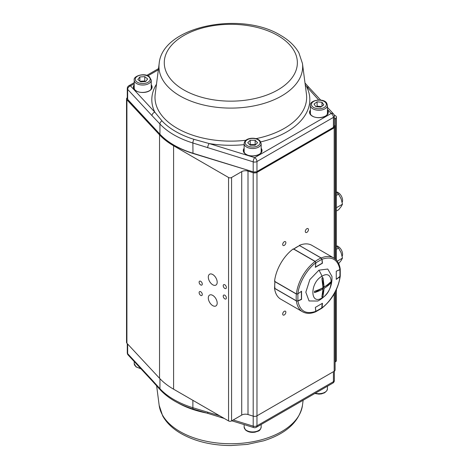 <?xml version="1.0" encoding="UTF-8"?>
<svg xmlns="http://www.w3.org/2000/svg" width="469" height="469" viewBox="0 0 469 469"><rect width="100%" height="100%" fill="white"/><g stroke="black" fill="none" stroke-linecap="round" stroke-linejoin="round"><path stroke-width="0.7" d="M224.798 284.783A2.234 1.29 -120 0 0 223.678 284.671A2.234 1.29 -120 0 0 223.338 286.459A2.234 1.29 -120 0 0 224.798 288.429A2.234 1.29 -120 0 0 225.911 288.541A2.234 1.29 -120 0 0 226.257 286.752A2.234 1.29 -120 0 0 224.798 284.783M224.798 295.212A2.234 1.29 -120 0 0 223.678 295.101A2.234 1.29 -120 0 0 223.338 296.895A2.234 1.29 -120 0 0 224.798 298.864A2.234 1.29 -120 0 0 225.911 298.976A2.234 1.29 -120 0 0 226.257 297.182A2.234 1.29 -120 0 0 224.798 295.212M200.703 281.3A2.234 1.29 -120 0 0 199.583 281.189A2.234 1.29 -120 0 0 199.243 282.983A2.234 1.29 -120 0 0 200.703 284.953A2.234 1.29 -120 0 0 201.822 285.064A2.234 1.29 -120 0 0 202.162 283.27A2.234 1.29 -120 0 0 200.703 281.3M200.703 291.736A2.234 1.29 -120 0 0 199.583 291.624A2.234 1.29 -120 0 0 199.243 293.418A2.234 1.29 -120 0 0 200.703 295.388A2.234 1.29 -120 0 0 201.822 295.499A2.234 1.29 -120 0 0 202.162 293.705A2.234 1.29 -120 0 0 200.703 291.736M212.75 274.523A6.285 3.629 -120 0 0 209.608 274.213A6.285 3.629 -120 0 0 208.646 279.243A6.285 3.629 -120 0 0 212.75 284.783A6.285 3.629 -120 0 0 215.892 285.093A6.285 3.629 -120 0 0 216.854 280.057A6.285 3.629 -120 0 0 212.75 274.523M284.278 314.951A2.234 1.29 120 0 0 285.738 312.975A2.234 1.29 120 0 0 285.392 311.187A2.234 1.29 120 0 0 284.278 311.299A2.234 1.29 120 0 0 282.819 313.269A2.234 1.29 120 0 0 283.159 315.057A2.234 1.29 120 0 0 284.278 314.951M284.278 245.398A2.234 1.29 120 0 0 285.738 243.423A2.234 1.29 120 0 0 285.392 241.635A2.234 1.29 120 0 0 284.278 241.746A2.234 1.29 120 0 0 282.819 243.716A2.234 1.29 120 0 0 283.159 245.504A2.234 1.29 120 0 0 284.278 245.398M306.867 232.354A2.234 1.29 120 0 0 308.326 230.385A2.234 1.29 120 0 0 307.981 228.591A2.234 1.29 120 0 0 306.867 228.702A2.234 1.29 120 0 0 305.407 230.672A2.234 1.29 120 0 0 305.747 232.466A2.234 1.29 120 0 0 306.867 232.354M212.75 295.388A6.285 3.629 -120 0 0 209.608 295.077A6.285 3.629 -120 0 0 208.646 300.107A6.285 3.629 -120 0 0 212.75 305.647A6.285 3.629 -120 0 0 215.892 305.958A6.285 3.629 -120 0 0 216.854 300.922A6.285 3.629 -120 0 0 212.75 295.388M127.281 97.745A3.195 1.847 0 0 0 126.53 98.93L126.53 342.364A3.195 1.847 0 0 0 126.911 343.238L159.542 378.284A80.926 46.724 0 0 0 173.594 389.194L228.561 420.928A2.128 1.231 0 0 0 231.575 420.928L241.717 415.071A5.323 3.072 180 0 1 248.001 414.537L253.196 416.15A3.195 1.847 0 0 0 256.971 415.827L334.174 371.255A3.195 1.847 0 0 0 335.106 369.953L335.106 292.228M335.106 362.021L335.476 361.81A3.195 1.847 0 0 0 336.414 360.509L336.414 289.572M334.362 119.02L335.476 118.376A3.195 1.847 0 0 0 336.414 117.074A3.195 1.847 0 0 0 335.476 115.767L334.174 115.016M126.53 98.93A3.195 1.847 0 0 0 126.911 99.803L159.542 134.849A80.926 46.724 0 0 0 173.594 145.759L228.561 177.493A2.128 1.231 0 0 0 231.575 177.493L241.717 171.636A5.323 3.072 180 0 1 248.001 171.103L253.196 172.715A3.195 1.847 0 0 0 256.971 172.399L334.174 127.82A3.195 1.847 0 0 0 335.106 126.519A3.195 1.847 0 0 0 334.725 125.645L334.362 125.246M152.009 115.638L127.656 89.374L127.656 99.369L159.941 134.193A80.392 46.413 0 0 0 173.976 145.109A80.392 46.413 0 0 0 192.882 153.211L253.201 171.847L253.201 161.852L192.882 142.998A80.392 46.413 180 0 1 173.976 134.896A80.392 46.413 180 0 1 159.941 123.98L152.009 115.638A3.195 2.298 -42.8 0 1 154.823 112.161L161.957 120.855A78.1 45.094 0 0 0 175.594 131.461A78.1 45.094 0 0 0 193.967 139.334L209.215 143.561L254.708 157.619L331.167 113.475L327.432 109.447M318.644 99.967L305.266 85.059M207.703 147.794A3.195 1.231 -72.8 0 1 209.215 143.561A79.009 45.616 180 0 0 244.138 144.645M260.758 141.896A79.009 45.616 180 0 0 306.814 87.211A3.195 2.298 -42.8 0 1 309.159 87.644L320.685 100.079M192.882 400.333L192.882 407.725L219.65 415.786M160.416 390.009L152.484 381.238A3.195 2.298 -42.8 0 1 152.009 379.937L159.941 388.707A80.392 46.413 0 0 0 192.882 407.725A3.195 1.231 -72.8 0 0 193.445 409.156L193.445 409.156C179.328 404.753 168.318 398.369 160.416 390.009L160.416 390.009A3.195 2.298 -42.8 0 1 159.941 388.707L159.941 378.706M224.317 418.477L208.271 413.517A3.195 1.231 -72.8 0 1 207.703 412.093M321.236 106.744A4.274 2.468 0 0 0 319.536 106.375A4.274 2.468 0 0 0 316.552 106.756M326.764 115.069A8.518 4.919 0 0 0 327.432 113.158L327.432 105.337A8.518 4.919 180 0 1 320.509 110.168A8.518 4.919 180 0 1 310.988 107.143A8.518 4.919 180 0 1 310.396 105.337L310.396 113.158A8.518 4.919 0 0 0 310.988 114.969A8.518 4.919 0 0 0 311.058 115.069M320.726 107.114L315.848 106.698L314.031 104.048L317.097 101.82L321.974 102.236L323.792 104.88L320.726 107.114M316.311 106.739L317.097 106.164L317.097 101.82M317.097 106.164L321.511 106.539M321.974 106.205L321.974 102.236M255.206 145.085A4.274 2.468 0 0 0 252.68 144.599A4.274 2.468 0 0 0 250.083 145.097M260.506 153.322A8.518 4.919 0 0 0 261.174 151.411L261.174 143.59A8.518 4.919 180 0 1 254.837 148.345A8.518 4.919 180 0 1 245.252 146.023A8.518 4.919 180 0 1 244.138 143.59L244.138 151.411A8.518 4.919 0 0 0 244.8 153.322M255.095 145.197L250.165 145.179L247.72 142.699L250.212 140.243L255.148 140.26L257.587 142.734L255.095 145.197M249.895 144.903L250.212 144.593L250.212 140.243M250.212 144.593L255.148 144.61L255.148 140.26M145.202 81.588A4.274 2.468 0 0 0 142.306 81.143A4.274 2.468 0 0 0 140.331 81.559M150.578 89.855A8.518 4.919 0 0 0 151.247 87.949L151.247 80.123A8.518 4.919 180 0 1 145.337 84.807A8.518 4.919 180 0 1 135.805 82.99A8.518 4.919 180 0 1 134.21 80.123L134.21 87.949A8.518 4.919 0 0 0 134.879 89.855M145.607 81.565L140.694 81.846L137.816 79.537L139.85 76.939L144.763 76.658L147.635 78.974L145.607 81.565M139.85 81.172L139.85 76.939M139.985 81.278L144.763 81.002L144.763 76.658M145.466 81.577L144.763 81.002M336.414 245.826A6.39 3.688 60 0 1 338.067 246.418A6.39 3.688 60 0 1 342.141 256.25M336.414 191.927A6.39 3.688 60 0 1 338.067 192.519A6.39 3.688 60 0 1 342.141 202.344M336.414 246.184L338.559 248.048L336.414 249.285M338.559 248.048L341.121 252.738L342.47 258.132L337.252 261.145M342.47 258.132L341.121 260.565L338.559 263.695M336.414 192.284L338.559 194.143L336.414 195.385M338.559 194.143L341.121 198.838L342.47 204.226L336.414 207.726M342.47 204.226L341.121 206.665L338.559 209.795L336.414 211.032M322.045 259.246L322.449 263.22L315.373 267.307L315.778 262.863C307.177 268.813 298.765 283.382 297.915 293.805L301.555 291.237L301.555 299.41L297.915 301.045C299.996 311.187 305.952 314.629 315.778 311.357L315.373 307.383L322.449 303.296L322.045 307.74C330.645 301.79 339.058 287.221 339.914 276.798L336.267 279.366L336.267 271.193L339.914 269.558C337.827 259.416 331.876 255.974 322.045 259.246L321.206 257.968L299.761 245.697M339.931 275.819L339.914 276.798L340.236 276.329C338.172 289.326 332.029 299.972 321.798 308.256L322.045 307.74M297.915 301.045L296.385 300.957L274.553 288.353L274.945 281.142M315.778 262.863L315.109 261.485L293.277 248.881A31.095 17.951 120 0 0 274.553 281.312L296.385 293.916L297.915 293.805M340.236 269.142C339.515 263.883 337.34 260.148 333.705 257.938L311.867 245.334A31.095 17.951 120 0 0 299.374 245.357M274.553 288.353A31.095 17.951 120 0 0 280.779 299.187L302.611 311.791A31.095 17.951 120 0 1 296.385 300.957M319.524 300.107L317.771 301.034L309.065 300.963L305.823 292.21L309.845 279.612L318.914 270.173L327.767 269.042L331.964 276.446C332.357 286.729 328.212 294.614 319.524 300.107A25.039 14.457 60 0 0 321.998 297.95C309.868 305.63 309.845 282.573 321.998 276.218C334.127 268.538 334.157 291.595 321.998 297.95A40.733 23.514 60 0 0 322.449 296.566L323.018 296.215L324.132 288.318L323.018 287.673L323.018 296.215M324.132 288.318A40.721 23.509 180 0 0 330.416 283.399L330.416 282.092A40.721 23.509 0 0 1 324.132 287.01L323.018 277.818L322.449 278.123L321.886 278.475L323.006 287.667A40.721 23.509 0 0 1 314.482 291.29L314.482 292.597A40.721 23.509 180 0 0 323.006 288.968L321.886 288.324L314.482 292.597M323.006 288.968L321.886 296.871L322.449 296.566M330.416 283.399L323.018 287.673M324.132 287.01L323.018 286.366L323.018 277.818M274.91 288.447L274.916 288.013L274.91 288.447A31.095 17.951 -60 0 1 274.717 285.17A31.095 17.951 -60 0 1 274.91 281.67L296.373 294.063A31.095 17.951 -60 0 0 296.173 297.563A31.095 17.951 -60 0 0 296.373 300.834L274.91 288.447L296.414 300.91L297.827 300.987L296.414 300.91L297.827 300.987L301.409 299.298L297.891 300.881L297.891 293.999L296.414 293.934M297.885 300.905L301.467 299.216L301.35 291.378M301.409 291.343L297.833 293.858M321.089 308.332L321.904 307.711M322.285 303.396L321.892 307.857L315.93 311.299L315.385 307.512M315.139 261.503L315.784 262.769M315.397 267.054L315.93 262.746L321.892 259.304L321.089 258.014L321.957 259.199L322.344 263.033L321.91 259.293M293.682 249.115L293.77 249.01A31.095 17.951 -60 0 1 296.701 247.093A31.095 17.951 -60 0 1 299.632 245.627L321.089 258.014A31.095 17.951 -60 0 0 318.158 259.48A31.095 17.951 -60 0 0 315.227 261.403L293.77 249.01L293.383 249.238M315.391 267.119L322.238 263.238L321.957 259.199L321.177 258.014L299.72 245.627L299.263 245.844M336.384 271.146L339.931 269.722L339.949 275.672M339.908 268.825L340.254 269.276L340.254 276.165L336.39 279.172L339.814 276.692M334.174 127.82L334.174 258.226M334.174 293.934L334.174 371.255M256.971 172.399L256.971 415.827M173.594 145.759L173.594 389.194M159.542 134.849L159.542 378.284M228.561 177.493L228.561 420.928M231.575 177.493L231.575 420.928M241.717 171.636L241.717 415.071M248.001 171.103L248.001 414.537M253.196 172.715L253.196 416.15L247.632 414.432M335.476 118.376L335.476 259.21M335.476 291.519L335.476 361.81M126.911 99.803L126.911 343.238M133.683 87.51A9.052 5.223 180 0 1 134.21 85.921M134.21 86.841A8.729 5.042 0 0 0 134.198 89.028M134.21 85.575A9.052 5.223 0 0 0 133.677 87.34C133.688 88.664 134.55 89.849 136.262 90.886C141.48 94.298 152.343 91.531 151.78 87.34A9.052 5.223 0 0 0 151.247 85.575M151.247 84.825A9.368 5.411 180 0 1 148.075 91.519A9.368 5.411 180 0 1 136.104 90.904A9.368 5.411 180 0 1 134.21 84.825M309.868 112.724A9.052 5.223 180 0 1 310.396 111.135M310.396 112.056A8.729 5.042 0 0 0 310.384 114.243M310.396 110.784A9.052 5.223 0 0 0 309.862 112.548C309.874 113.879 310.736 115.063 312.448 116.101C317.665 119.513 328.529 116.746 327.96 112.548A9.052 5.223 0 0 0 327.432 110.784M327.432 110.039A9.368 5.411 180 0 1 324.261 116.734A9.368 5.411 180 0 1 312.284 116.113A9.368 5.411 180 0 1 310.396 110.039M244.138 150.309A8.729 5.042 0 0 0 244.126 152.495M243.61 150.977A9.052 5.223 180 0 1 244.138 149.388M244.138 149.036A9.052 5.223 0 0 0 243.604 150.807C243.616 152.132 244.478 153.316 246.19 154.354C251.407 157.766 262.271 154.999 261.708 150.807A9.052 5.223 0 0 0 261.174 149.036M261.174 148.292A9.368 5.411 180 0 1 258.003 154.987A9.368 5.411 180 0 1 246.032 154.371A9.368 5.411 180 0 1 244.138 148.292M127.949 99.68A0.533 0.381 137.2 0 1 127.738 99.586L127.281 98.502A3.195 1.847 0 0 0 127.656 99.369A0.533 0.381 137.2 0 0 127.738 99.586L160.023 134.41A0.533 0.381 137.2 0 1 159.941 134.193L159.941 123.98A3.195 2.298 -42.8 0 1 161.957 120.855M134.21 83.734L130.476 85.891L154.823 112.161A79.009 45.616 180 0 1 156.482 84.238M159.173 63.52A71.845 41.477 0 0 0 180.02 95.952A71.845 41.477 0 0 0 260.782 104.323A71.845 41.477 0 0 0 302.464 63.52L298.888 52.845C294.978 45.939 288.863 40.088 280.538 35.304C241.06 10.717 162.227 26.276 159.173 63.52L155.204 94.076A75.831 43.781 0 0 0 177.2 128.307A75.831 43.781 0 0 0 245.926 140.254M256.015 138.642A75.831 43.781 0 0 0 306.439 94.076L302.464 63.52M183.76 89.901A66.551 38.423 0 0 0 277.877 89.901A66.551 38.423 0 0 0 277.877 35.568A66.551 38.423 0 0 0 183.76 35.568A66.551 38.423 0 0 0 183.76 89.901M158.358 69.793L147.905 75.831M256.965 161.529L256.965 171.531L333.424 127.386L333.424 117.385L256.965 161.529A3.195 1.847 180 0 1 253.201 161.852A3.195 1.231 -72.8 0 1 254.708 157.619A3.195 1.847 60 0 1 256.965 161.529M160.234 134.503A0.533 0.381 137.2 0 1 160.023 134.41C167.779 142.646 178.765 148.995 192.976 153.451L192.882 142.998A3.195 1.231 -72.8 0 1 193.967 139.334M327.438 114.243A8.729 5.042 0 0 0 327.432 112.056M327.432 111.135A9.052 5.223 180 0 1 327.96 112.724M261.18 152.495A8.729 5.042 0 0 0 261.174 150.309M261.174 149.388A9.052 5.223 180 0 1 261.702 150.977M151.253 89.028A8.729 5.042 0 0 0 151.247 86.841M151.247 85.921A9.052 5.223 180 0 1 151.774 87.51M127.281 88.5A3.195 3.195 0 0 1 128.875 85.733A3.195 1.847 60 0 1 130.476 85.891A3.195 2.298 -42.8 0 0 127.656 89.374A3.195 1.847 180 0 1 127.281 88.5L127.281 98.502M192.976 153.451L253.201 171.847A3.195 1.847 0 0 0 256.965 171.531A0.533 0.305 -120 0 1 256.854 171.771L333.312 127.627A0.533 0.305 -120 0 0 333.424 127.386A3.195 1.847 0 0 0 334.362 126.079L334.362 116.083A3.195 1.847 180 0 1 333.424 117.385A3.195 1.847 60 0 0 331.167 113.475A3.195 2.298 -42.8 0 1 333.506 113.914A3.195 3.195 0 0 1 334.362 116.083M333.049 127.603A0.533 0.305 -120 0 0 333.312 127.627L334.362 126.079M256.59 171.748A0.533 0.305 -120 0 0 256.854 171.771L253.453 172.012M303.126 400.256L302.464 405.368A71.845 41.477 180 0 1 255.81 441.153A71.845 41.477 180 0 1 180.02 431.591A71.845 41.477 180 0 1 159.173 405.368L156.634 385.846M206.677 413.037A75.831 43.781 180 0 1 177.464 402.642M231.809 420.793L253.764 427.576A3.195 3.195 0 0 0 256.303 427.294L332.761 383.15A3.195 1.847 -120 0 0 333.424 381.69L333.424 371.688L256.965 415.833L256.965 425.829L333.424 381.69A3.195 1.847 0 0 0 334.362 380.382L334.362 371.137M233.222 419.978L253.201 426.151L253.201 416.155A3.195 1.847 180 0 0 256.965 415.833L256.965 415.833M127.656 344.041L127.656 353.673L152.009 379.937M127.281 343.636L127.281 352.799A3.195 1.847 0 0 0 127.656 353.673A3.195 2.298 -42.8 0 0 128.131 354.974L152.484 381.238M253.764 427.576A3.195 1.231 -72.8 0 1 253.201 426.151A3.195 1.847 0 0 0 256.965 425.829A3.195 1.847 -120 0 1 256.303 427.294M311.979 106.047A7.451 4.303 0 0 0 321.652 108.468A7.451 4.303 0 0 0 325.844 102.881A7.451 4.303 0 0 0 316.17 100.466A7.451 4.303 0 0 0 311.979 106.047M246.178 144.851A7.451 4.303 0 0 0 256.344 146.457A7.451 4.303 0 0 0 259.134 140.589A7.451 4.303 0 0 0 248.969 138.982A7.451 4.303 0 0 0 246.178 144.851M136.672 81.764A7.451 4.303 0 0 0 147.073 82.749A7.451 4.303 0 0 0 148.784 76.746A7.451 4.303 0 0 0 138.378 75.755A7.451 4.303 0 0 0 136.672 81.764M315.32 393.221A8.518 4.919 0 0 0 327.432 388.76L326.899 390.671L324.648 392.764L321.441 393.896L318.943 394.13L314.84 393.497M245.252 429.452A8.518 4.919 0 0 0 254.837 431.767A8.518 4.919 0 0 0 261.174 427.013C260.037 431.656 258.061 430.941 255.183 432.148C251.132 432.781 247.878 432.025 245.422 429.891L244.138 427.013A8.518 4.919 0 0 0 245.252 429.452M134.21 361.529L134.21 363.551A8.518 4.919 0 0 0 135.805 366.418A8.518 4.919 0 0 0 140.483 368.294M333.705 257.938A31.095 17.951 120 0 0 321.206 257.968M315.109 261.485A31.095 17.951 120 0 0 296.385 293.916M318.914 270.173A25.039 14.457 60 0 1 321.998 276.218A40.733 23.514 60 0 1 322.449 278.123M301.409 299.128L301.362 291.243M322.238 303.42L315.496 307.312M315.543 267.037L322.133 263.226L315.285 267.131M336.267 271.34L336.267 279.125M335.106 126.519L335.106 258.9M336.414 117.074L336.414 260.125M327.432 107.354L333.506 113.914M309.159 87.644L305.002 83.036M128.875 85.733L134.21 82.655M146.797 75.386L158.51 68.626M302.464 405.368C299.14 421.866 286.213 433.678 263.689 440.801L247.263 444.413L230.994 445.55C211.812 445.444 195.18 441.458 181.098 433.585C172.727 428.766 166.589 422.88 162.684 415.927L159.173 405.368M332.761 383.15A3.195 3.195 0 0 0 334.362 380.382M208.271 413.517L193.445 409.156M127.281 352.799A3.195 3.195 0 0 0 128.131 354.974M327.432 105.337L326.723 103.151C323.686 97.646 309.276 100.19 310.396 105.337M324.237 133.559L324.237 132.868M261.174 143.59L259.89 140.712C256.086 136.755 244.56 137.423 244.138 143.59M257.979 171.812L257.979 171.126M247.333 170.927L247.333 170.247M151.247 80.123L149.453 76.781C144.698 72.343 133.026 76.031 134.21 80.123M137.405 111.071L137.405 110.016M327.432 386.227L327.432 388.76M261.174 424.48L261.174 427.013M244.138 424.603L244.138 427.013M140.952 368.804L136.004 366.887L134.21 363.551M315.578 311.85C310.666 313.855 306.345 313.837 302.611 311.791M322.238 303.296L321.67 308.35L315.701 311.797L315.139 311.721M293.324 249.303L299.392 245.586"/></g></svg>
